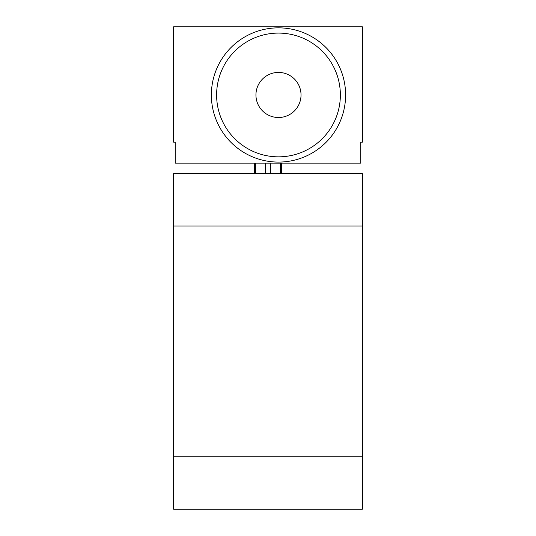 <?xml version="1.0" encoding="UTF-8"?>
<svg xmlns="http://www.w3.org/2000/svg" width="536" height="536" viewBox="0 0 536 536"><rect width="100%" height="100%" fill="white"/><g stroke="black" fill="none" stroke-linecap="round" stroke-linejoin="round"><path stroke-width="0.8" d="M362.383 456.766L362.383 173.617L173.617 173.617L173.617 456.766L362.383 456.766L362.383 509.2L173.617 509.2L173.617 456.766M173.617 26.8L173.617 142.154L175.192 142.154L175.192 163.132L360.808 163.132L360.808 142.154L362.383 142.154L362.383 26.8L173.617 26.8M254.365 163.132L254.365 173.617M281.635 163.132L281.635 173.617M211.372 94.966A67.114 67.114 0 0 0 278.486 162.08A67.114 67.114 0 0 0 345.606 94.966A67.114 67.114 0 0 0 278.486 27.852A67.114 67.114 0 0 0 211.372 94.966M216.611 94.966A61.874 61.874 0 0 0 278.486 156.84A61.874 61.874 0 0 0 340.36 94.966A61.874 61.874 0 0 0 278.486 33.091A61.874 61.874 0 0 0 216.611 94.966M255.94 94.966A22.546 22.546 0 0 0 278.486 117.511A22.546 22.546 0 0 0 301.031 94.966A22.546 22.546 0 0 0 278.486 72.42A22.546 22.546 0 0 0 255.94 94.966M362.383 226.051L173.617 226.051M255.518 163.132L255.518 173.617M265.394 163.132L265.394 173.617M270.606 163.132L270.606 173.617M280.482 163.132L280.482 173.617"/></g></svg>

